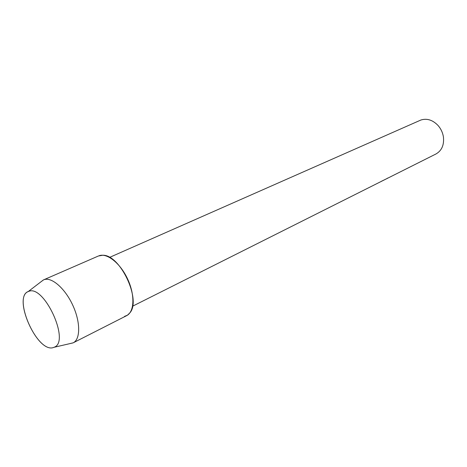 <?xml version="1.0" encoding="UTF-8"?>
<svg xmlns="http://www.w3.org/2000/svg" width="467" height="467" viewBox="0 0 467 467"><rect width="100%" height="100%" fill="white"/><g stroke="black" fill="none" stroke-linecap="round" stroke-linejoin="round"><path stroke-width="0.7" d="M52.806 347.74L54.867 346.958C69.776 340.134 43.875 284.677 28.872 291.32L28.68 291.379C12.224 295.92 36.327 351.984 52.806 347.74L54.867 346.958C69.776 340.134 43.875 284.677 28.872 291.32L28.189 291.577C12.615 297.298 36.648 351.943 52.806 347.74M124.496 316.416L127.485 315.161L129.919 312.802C141.495 299.878 120.13 254.544 102.798 255.245L98.484 255.969L43.536 279.879L40.781 281.945M132.57 306.212L435.956 153.982C441.741 150.66 444.234 145.009 443.428 137.029C442.728 132.61 440.895 128.717 437.929 125.366C432.6 119.92 426.902 118.145 420.843 120.037L109.564 257.399M384.715 179.69L383.868 180.099M384.294 179.877L387.207 178.429M387.196 178.406L387.487 178.125M381.376 181.313L384.323 179.859M69.846 343.636L73.196 342.825C80.511 339.328 80.575 322.137 72.852 305.406C65.222 288.641 51.89 276.925 44.196 279.628L43.536 279.879M73.196 342.825L126.615 315.669C134.35 311.944 135.126 295.296 127.83 279.453C120.632 263.569 107.305 252.787 99.185 255.7M54.406 347.214L73.062 342.889M28.189 291.577L43.396 279.943"/></g></svg>
